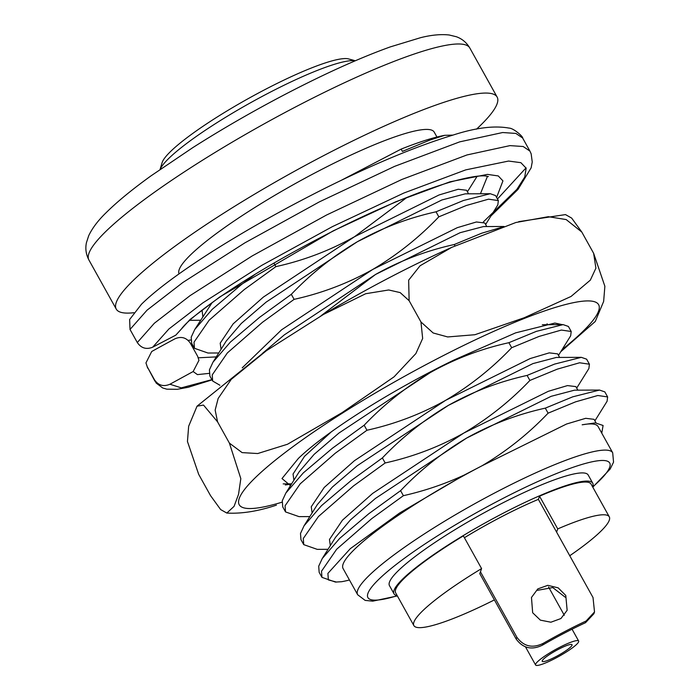 <?xml version="1.0" encoding="UTF-8"?>
<svg xmlns="http://www.w3.org/2000/svg" width="700" height="700" viewBox="0 0 700 700"><rect width="100%" height="100%" fill="white"/><g stroke="black" fill="none" stroke-linecap="round" stroke-linejoin="round"><path stroke-width="1.05" d="M394.004 593.793L389.454 585.611A113.715 17.596 -29.1 0 1 497.735 505.514A113.715 17.596 -29.1 0 1 588.184 475.002L592.734 483.184A113.715 17.596 150.9 0 0 493.552 518.324A113.715 17.596 150.9 0 0 394.039 590.258A113.715 17.596 150.9 0 0 394.004 593.793A113.715 17.596 150.9 0 0 397.215 595.665M476.525 129.15A217.963 33.731 150.9 0 0 497.14 97.081A217.963 33.731 150.9 0 0 323.785 155.558A217.963 33.731 150.9 0 0 116.244 309.085A217.963 33.731 150.9 0 0 133.893 312.716M179.06 273.849A145.941 22.584 -29.1 0 1 318.132 171.264A145.941 22.584 -29.1 0 1 434.201 132.107L436.949 137.034M349.457 580.003A168.683 26.11 -29.1 0 1 341.661 581.709L335.457 582.076L321.956 577.36L321.51 571.226L336.648 549.255L371.744 518.63L403.384 495.688C424.541 490.91 444.859 484.015 464.336 474.994L482.055 465.762A145.941 22.584 150.9 0 0 343.088 568.558L357.656 594.738A145.941 22.584 -29.1 0 1 496.624 491.942A145.941 22.584 -29.1 0 1 612.692 452.786L598.124 426.615A145.941 22.584 150.9 0 0 582.164 424.804L595.341 422.887L603.094 425.486L601.764 433.151M321.956 577.36L319.156 572.337L318.71 566.195L322.262 558.512L335.562 537.294L350.543 519.811L375.419 498.452L466.637 438.069L551.145 396.314L574.49 390.18L599.541 390.066L572.766 396.821L545.309 408.135L548.1 413.166C528.544 433.694 506.529 451.229 482.055 465.762L566.562 424.016L585.69 418.311L594.064 419.326L596.059 422.896M330.33 545.641L329.473 539.481L342.414 520.205L372.627 493.43L463.838 433.037L548.354 391.291L567.481 385.586L575.855 386.601L577.841 390.162M328.037 549.308L317.24 549.36L303.739 544.635L300.947 539.613L300.493 533.479L304.054 525.796L317.345 504.577L332.334 487.086L357.21 465.736L448.42 405.344L532.936 363.598L556.281 357.455L581.324 357.341L586.617 359.179L589.418 364.201L588.875 368.559L576.695 388.106M312.121 512.925L311.255 506.765L324.205 487.48L354.41 460.705L445.629 400.321L530.136 358.566L549.264 352.861L557.637 353.876L559.624 357.446M309.829 516.582L299.031 516.635L285.53 511.919L282.73 506.887L282.284 500.754L285.836 493.071L299.136 471.852L314.125 454.361L338.993 433.011L430.211 372.619L442.899 365.479M262.273 353.535L284.358 334.845L375.576 274.453L460.084 232.706L483.429 226.572L504.061 226.476M242.244 367.815L281.558 329.822L372.776 269.43L457.284 227.675L476.411 221.979L484.785 222.985L486.771 226.555M219.879 385.236L212.678 381.027L209.877 376.005L209.431 369.863L212.984 362.18L226.284 340.961L241.273 323.47L266.14 302.12L357.359 241.727L441.866 199.981L465.211 193.847L490.262 193.725L495.556 195.571L498.356 200.594L497.805 204.942L485.625 224.499M221.051 349.309L220.194 343.149L233.135 323.873L263.349 297.098L354.559 236.705L439.075 194.959L458.202 189.254L466.576 190.269L468.562 193.83M293.904 480.2L293.046 474.04L304.535 456.33L331.424 431.76M218.759 352.975L207.97 353.027L194.469 348.303L191.669 343.28L191.214 337.146L194.775 329.464L212.153 302.558M202.843 316.592L202.064 310.091M304.054 525.796L321.475 505.671L350.735 480.883L382.375 457.94L385.175 462.963C413.026 456.802 439.25 446.828 463.838 433.037C488.311 418.504 510.326 400.977 529.891 380.441L527.091 375.419L554.549 364.105L581.324 357.341M527.091 375.419C499.24 381.579 473.016 391.554 448.42 405.344C423.955 419.877 401.931 437.404 382.375 457.94M285.836 493.071L303.257 472.946L332.517 448.157L364.166 425.215L366.957 430.246C394.809 424.078 421.033 414.102 445.629 400.321C470.102 385.787 492.117 368.252 511.674 347.716L508.883 342.694L536.34 331.38L563.115 324.616L568.409 326.454L571.2 331.485L570.657 335.834L558.477 355.39M508.883 342.694C481.031 348.854 454.808 358.829 430.211 372.619C405.738 387.152 383.723 404.688 364.166 425.215M455.017 245.919L454.239 244.527C426.387 250.688 400.164 260.662 375.576 274.453L320.95 315.831M212.984 362.18L230.405 342.064L259.665 317.275L291.314 294.332L294.105 299.355C321.956 293.195 348.18 283.22 372.776 269.43C397.25 254.896 419.265 237.361 438.821 216.834L436.03 211.803L463.488 200.489L490.262 193.725M436.03 211.803C408.179 217.971 381.955 227.946 357.359 241.727C332.885 256.261 310.87 273.796 291.314 294.332M194.775 329.464L212.196 309.339L241.456 284.55L255.614 273.963M259.507 223.265L261.879 221.918M599.541 390.066L604.835 391.904L607.626 396.926L607.084 401.275L594.904 420.831M548.1 413.166L575.566 401.852L597.809 395.5L607.626 396.926M529.891 380.441L557.349 369.127L579.591 362.775L589.418 364.201M511.674 347.716L539.14 336.402L561.383 330.059L571.2 331.485M454.239 244.527L481.696 233.214L502.058 227.194M438.821 216.834L466.287 205.511L488.53 199.168L498.356 200.594M303.739 544.635L303.293 538.501L318.43 516.539L353.526 485.914L385.175 462.963M285.53 511.919L285.084 505.776L300.221 483.814L335.317 453.189L366.957 430.246M212.678 381.027L212.231 374.894L227.369 352.922L262.465 322.297L294.105 299.355M194.469 348.303L194.014 342.169L209.16 320.197L244.248 289.572L275.896 266.63C303.748 260.47 329.971 250.495 354.559 236.705L406.963 197.409M189.752 320.303L200.55 320.25M322.262 558.512L339.684 538.396L368.944 513.608L400.592 490.665L403.384 495.688M545.309 408.135C517.457 414.304 491.234 424.279 466.637 438.069C442.164 452.594 420.149 470.129 400.592 490.665M444.736 135.319L429.861 140.07L402.395 151.384L401.135 149.109A168.683 26.11 -29.1 0 1 429.336 139.134A168.683 26.11 -29.1 0 1 444.736 135.319L452.926 135.109M582.164 424.804L595.341 422.887M273.928 263.095L275.896 266.63M336.49 582.076L328.37 579.906L327.898 573.396L350.306 548.669L399.543 513.056L464.336 474.994M401.135 149.109L341.591 180.145M267.277 218.873L262.377 221.428M565.775 595.481L558.171 587.843L547.785 585.34L537.81 588.901L531.466 597.476L532.665 612.745L540.365 620.139L550.9 622.212L560.919 618.546L567.14 610.304L565.775 595.481M464.398 537.722A98.56 15.251 -29.1 0 1 538.379 499.371L593.023 597.538L594.519 611.957L586.128 620.988A98.56 15.251 150.9 0 0 543.077 643.423C532.42 648.559 523.688 646.494 516.863 637.227L480.436 571.778M594.519 611.957L593.871 613.76L585.506 622.702A90.974 14.079 150.9 0 0 542.465 645.137C531.816 650.361 523.058 648.349 516.197 639.091L479.771 573.641L481.582 568.601A111.825 17.308 150.9 0 0 413.91 622.116A111.825 17.308 150.9 0 0 413.875 625.599A111.825 17.308 150.9 0 0 494.392 599.909M565.171 597.17L552.755 587.562L537.556 590.301M413.875 625.599L395.666 592.874A111.825 17.308 -29.1 0 1 395.692 589.4A111.825 17.308 -29.1 0 1 463.374 535.876L481.582 568.601M569.756 555.73A111.825 17.308 150.9 0 0 609.262 520.301A111.825 17.308 150.9 0 0 609.289 516.827A111.825 17.308 150.9 0 0 557.742 528.911L556.596 532.087M538.379 499.371L539.525 496.186A111.825 17.308 -29.1 0 1 591.08 484.102L609.289 516.827M539.525 496.186L557.742 528.911M592.637 486.903A113.715 17.596 150.9 0 0 592.707 486.719A113.715 17.596 150.9 0 0 592.734 483.184M160.16 169.365A113.715 17.596 -29.1 0 1 268.257 93.205A113.715 17.596 -29.1 0 1 355.241 60.786M160.099 169.409L162.094 162.697A108.036 16.721 -29.1 0 1 162.234 162.278A108.036 16.721 -29.1 0 1 249.331 98.009A108.036 16.721 -29.1 0 1 348.556 58.922L355.311 60.751M559.046 647.64A24.64 3.815 150.9 0 0 535.587 665A24.64 3.815 150.9 0 0 555.188 658.394A24.64 3.815 150.9 0 0 578.646 641.034A24.64 3.815 150.9 0 0 559.046 647.64M542.22 660.782A17.054 2.643 150.9 0 0 542.211 661.316A17.054 2.643 150.9 0 0 557.086 656.04A17.054 2.643 150.9 0 0 572.014 645.251A17.054 2.643 150.9 0 0 572.023 644.718A17.054 2.643 150.9 0 0 557.148 649.994A17.054 2.643 150.9 0 0 542.22 660.782M169.934 384.23C163.564 386.942 158.428 385.481 154.516 379.846L147.236 366.756L145.95 362.906L151.716 351.505A1675.993 1653.75 168.8 0 1 174.939 338.817C181.291 336.096 186.428 337.549 190.339 343.184L197.627 356.274L198.949 360.36L193.148 371.543L169.934 384.23L181.282 387.861L211.899 379.636M130.016 329.455L147.07 310.152L182.796 282.537L244.912 242.839L319.235 201.941L394.608 166.364L459.742 141.846L502.688 132.528L515.891 133.429L522.629 137.996C523.451 137.077 513.861 128.153 508.944 128.082C494.27 125.414 475.589 127.759 452.909 135.117C416.43 146.239 373.494 164.115 324.091 188.737C283.071 209.388 245.674 230.422 211.899 251.816C179.279 272.676 155.803 290.15 141.479 304.238L129.64 319.498L130.016 329.455L137.305 342.536C141.207 348.197 146.335 349.746 152.688 347.191L175.822 335.134L181.589 328.746C186.235 322.368 199.106 311.745 220.185 296.87C252.446 274.654 291.979 251.773 338.774 228.218C360.465 217.403 381.299 207.9 401.284 199.701C420.368 191.905 437.159 185.911 451.657 181.72C469.175 176.951 480.769 175.088 486.439 176.129L488.416 176.593M285.32 484.986L291.541 483.971M518.709 221.655L565.486 214.594L571.664 218.085L581.788 232.032L566.169 219.564L548.345 216.694L515.874 222.504L451.692 247.38L420.053 265.79L408.651 280.184L409.124 300.694L400.172 292.6L388.701 289.975L365.706 293.72L323.549 314.405L266.464 350.656L231.236 379.374L218.146 398.475L215.154 410.104L217.569 421.855L203.508 405.072L197.041 406.184L188.659 426.248L187.451 441.49L198.686 474.355L210.525 495.617L220.649 509.574L226.826 513.056L234.08 506.345L238.525 494.366L240.826 478.642L229.407 443.126L242.112 452.611L257.714 453.539L287.49 444.255L341.976 412.711L394.065 376.836L415.887 353.553L422.66 338.467L420.954 321.965L433.169 332.981L447.694 336.945L474.898 334.723L524.169 317.765L571.06 296.45L590.336 280.131L595.901 268.17L593.626 253.295L604.87 286.274L603.645 301.429L595.271 321.466L560.761 351.741M290.456 485.608L281.995 478.555L298.384 458.43A151.629 23.468 -29.1 0 1 363.002 410.611A151.629 23.468 -29.1 0 1 453.968 360.019L515.637 332.859L554.881 323.059L562.222 324.625M547.899 324.686L547.024 323.811M409.124 300.694L420.954 321.965M581.788 232.032L593.626 253.295M217.569 421.855L229.407 443.126M592.655 486.946A138.355 21.411 150.9 0 0 499.669 500.141A138.355 21.411 150.9 0 0 380.765 577.465A138.355 21.411 150.9 0 0 397.241 595.709M88.918 260.006C85.986 254.371 85.164 248.57 86.45 242.611L88.725 235.655C92.312 228.104 98.087 220.482 106.032 212.782C117.066 201.819 132.107 189.481 151.156 175.752L192.824 147.612C222.425 128.791 253.557 110.854 286.221 93.8C325.553 73.351 360.229 57.724 390.259 46.909L420.665 37.66C431.392 34.965 440.912 34.072 449.225 35L456.339 36.732C462.079 38.789 466.576 42.542 469.814 48.002A217.963 33.731 150.9 0 0 296.467 106.47A217.963 33.731 150.9 0 0 88.918 260.006L116.244 309.085M516.863 637.227L516.197 639.091M543.077 643.423L542.465 645.137M586.128 620.988L585.506 622.702M154.516 379.846L156.205 383.084L162.689 387.957L166.775 389.165L177.161 389.314L188.213 387.284L212.039 379.881M497.464 199.001L526.067 167.851M491.041 215.862L518 189.42L531.142 167.843L532.236 161.989L531.16 153.834L529.918 151.086L523.171 146.51L509.976 145.617L467.031 154.936L401.896 179.454L326.515 215.031L252.201 255.929L190.076 295.627L154.35 323.243L137.305 342.536M483.367 221.909L516.889 189.35L524.746 177.03L526.155 168.201L520.887 162.68L508.594 161.053L465.719 169.881L403.882 193.025L332.342 226.66L261.8 265.344L202.834 302.881L168.901 328.983L152.688 347.191M193.148 371.543L197.435 374.614L209.099 373.38M496.606 197.461L502.941 180.889L498.269 175.936L487.463 174.388L449.89 181.834L395.771 201.775L333.183 230.877L219.844 296.887L190.102 319.463L175.822 335.134M198.327 357.796L216.3 356.895M480.436 193.778L487.471 176.312M191.345 344.977L193.06 345.774M147.236 366.756L154.963 381.211M562.126 349.571A205.678 31.833 150.9 0 0 559.676 306.127A205.678 31.833 150.9 0 0 343.07 412.703A205.678 31.833 150.9 0 0 282.004 502.189M612.692 452.786L613.55 462.14L610.199 469.009L592.786 487.165M469.814 48.002L497.14 97.081M291.611 483.858L283.176 483.901M542.343 324.713L563.115 324.616M477.146 176.26L467.416 191.774M357.656 594.738L365.155 600.399L372.759 601.16L397.364 595.936M535.587 665L525.508 646.887M578.646 641.034L572.058 629.195M564.314 615.291L548.564 586.985M188.116 340.384L190.846 339.999M145.95 362.906L147.683 368.121M522.629 137.996L529.918 151.086M323.549 314.405C367.334 288.418 410.051 266.079 451.692 247.38M197.041 406.184L263.909 352.406M226.826 513.056C241.719 513.879 258.256 511.236 276.43 505.137"/></g></svg>
